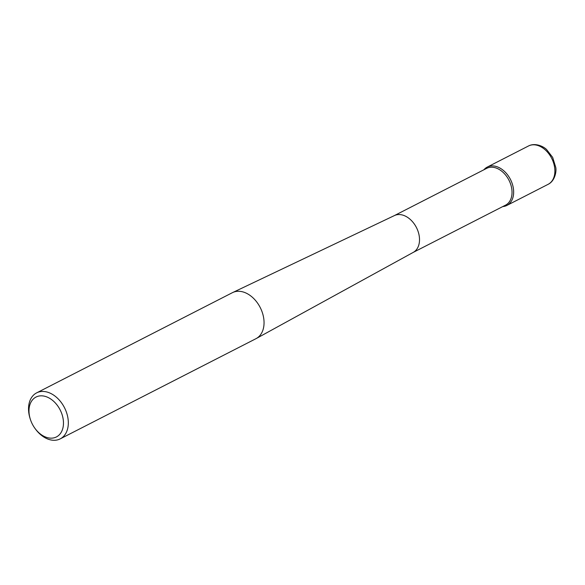 <?xml version="1.0" encoding="UTF-8"?>
<svg xmlns="http://www.w3.org/2000/svg" width="585" height="585" viewBox="0 0 585 585"><rect width="100%" height="100%" fill="white"/><g stroke="black" fill="none" stroke-linecap="round" stroke-linejoin="round"><path stroke-width="0.88" d="M486.479 168.458A20.68 14.413 62.9 0 1 486.698 168.341A20.68 14.413 62.9 0 1 508.87 180.019A20.68 14.413 62.9 0 1 505.762 205.035A20.68 14.413 62.9 0 1 505.535 205.152A20.68 14.413 62.9 0 1 505.316 205.262M507.115 205.313A21.535 15.013 62.9 0 1 502.749 206.578A21.535 15.013 62.9 0 0 506.881 205.43A21.535 15.013 62.9 0 0 510.266 179.083A21.535 15.013 62.9 0 0 487.261 167.083A21.535 15.013 62.9 0 0 483.905 169.767A21.535 15.013 62.9 0 1 487.027 167.208A21.535 15.013 62.9 0 1 510.266 179.083A21.535 15.013 62.9 0 1 507.115 205.313M232.106 292.836A25.842 18.018 62.9 0 1 232.384 292.69A25.842 18.018 62.9 0 1 232.713 292.529A25.842 18.018 62.9 0 1 259.989 307.088A25.842 18.018 62.9 0 1 256.252 338.532A25.842 18.018 62.9 0 1 256.215 338.554A25.842 18.018 62.9 0 1 255.937 338.7L60.204 438.874A25.842 18.018 62.9 0 1 35.575 429.214L35.093 428.564A22.398 15.619 62.9 0 1 32.511 424.454A22.398 15.619 62.9 0 1 30.332 419.262A22.398 15.619 62.9 0 1 37.594 396.396A22.398 15.619 62.9 0 1 59.948 409.529A22.398 15.619 62.9 0 1 58.105 435.876A22.398 15.619 62.9 0 1 35.093 428.564M30.332 419.262L30.084 418.487A25.842 18.018 62.9 0 1 36.65 392.864A25.842 18.018 62.9 0 1 64.262 407.262A25.842 18.018 62.9 0 1 60.204 438.874M394.18 215.689A20.68 14.413 62.9 0 1 394.444 215.558A20.68 14.413 62.9 0 1 416.432 227.528A20.68 14.413 62.9 0 1 413.281 252.362A20.68 14.413 62.9 0 1 413.244 252.384M548.116 184.326C554.865 181.101 556.664 171.559 555.75 167.368L552.671 157.409L546.756 149.745C544.247 146.85 535.45 142.301 528.496 145.979A21.535 15.013 62.9 0 1 551.501 157.979A21.535 15.013 62.9 0 1 548.116 184.326L506.881 205.43M505.535 205.152L413.149 252.435M232.384 292.69L36.65 392.864M394.444 215.558L232.713 292.529M413.281 252.362L256.252 338.532M486.698 168.341L394.312 215.624M528.496 145.979L487.261 167.083"/></g></svg>
